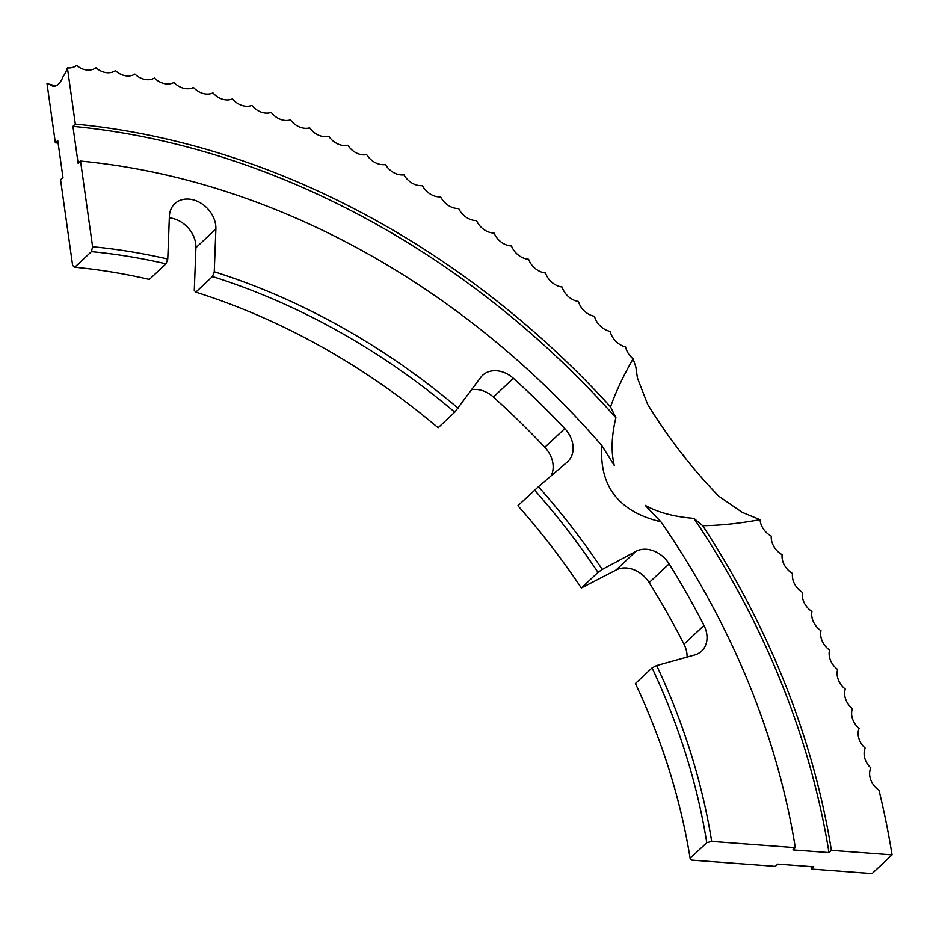 <?xml version="1.0" encoding="UTF-8"?>
<svg xmlns="http://www.w3.org/2000/svg" width="939" height="939" viewBox="0 0 939 939"><rect width="100%" height="100%" fill="white"/><g stroke="black" fill="none" stroke-linecap="round" stroke-linejoin="round"><path stroke-width="1.41" d="M711.68 841.403L706.774 842.706L690.118 858.316A609.986 480.674 -133.1 0 0 635.41 683.533L652.077 667.934L656.654 665.563A613.672 483.573 -133.1 0 1 711.68 841.403L795.31 847.647L792.903 849.901L828.973 852.589L831.379 850.335A749.439 590.572 46.9 0 0 702.701 525.699C720.025 525.5 739.134 523.493 760.038 519.666L742.197 512.33L718.969 496.344C692.524 469.23 668.768 438.572 647.664 404.38L637.417 378.006L635.832 366.938L633.109 358.827C623.355 375.823 615.831 391.833 610.538 406.845A749.439 590.572 46.9 0 0 75.331 124.112L67.408 67.913A22.231 10.212 95.4 0 1 63.206 76.282A22.231 10.212 -84.6 0 1 58.394 84.158A22.231 10.212 -84.6 0 1 53.464 86.212A22.231 10.212 -84.6 0 1 49.802 84.228L55.342 86.012M169.325 217.848A26.034 20.517 46.9 0 1 195.617 243.084A26.034 20.517 46.9 0 1 195.911 247.72L194.279 290.468L195.817 292.146L212.472 276.536L214.256 271.758L215.876 229.01A26.034 20.517 46.9 0 0 215.583 224.362A26.034 20.517 46.9 0 0 198.798 201.967A26.034 20.517 46.9 0 0 174.83 203.657A26.034 20.517 46.9 0 0 169.384 216.299L167.764 259.047L165.992 263.824A609.986 480.674 46.9 0 0 91.423 251.629L92.609 246.746L80.531 161.062A708.534 558.329 -133.1 0 1 601.817 445.567C599.176 486.355 618.871 511.767 660.903 521.779A708.534 558.329 -133.1 0 1 795.31 847.647M538.446 486.695A613.672 483.573 -133.1 0 1 602.251 569.421L598.002 572.367L581.347 587.978A609.986 480.674 -133.1 0 0 517.917 505.745L538.446 486.695L567.133 462.176A26.034 20.517 46.9 0 0 567.672 461.683A26.034 20.517 46.9 0 0 572.825 444.393A26.034 20.517 46.9 0 0 564.785 428.595A688.087 542.226 46.9 0 0 513.375 378.323A26.034 20.517 46.9 0 0 482.599 375.318A26.034 20.517 46.9 0 0 480.604 377.584L454.781 412.139A609.986 480.674 46.9 0 0 212.472 276.536M551.099 475.873A26.034 20.517 46.9 0 0 552.86 463.115A26.034 20.517 46.9 0 0 544.82 447.304A688.087 542.226 46.9 0 0 493.398 397.044A26.034 20.517 46.9 0 0 471.754 389.673M656.654 665.563L694.555 654.999A26.034 20.517 46.9 0 0 701.586 651.091A26.034 20.517 46.9 0 0 706.738 633.802A26.034 20.517 46.9 0 0 703.968 625.444A688.087 542.226 46.9 0 0 669.12 563.858A26.034 20.517 46.9 0 0 635.914 551.357L602.251 569.421M687.066 657.089A26.034 20.517 46.9 0 0 686.773 652.511A26.034 20.517 46.9 0 0 683.991 644.154A688.087 542.226 46.9 0 0 649.154 582.579A26.034 20.517 46.9 0 0 615.949 570.079L581.347 587.978M690.118 858.316L691.714 860.112L775.332 866.357L777.738 864.103L813.808 866.791L811.402 869.044L872.073 873.575L892.05 854.866A818.268 644.8 46.9 0 0 878.974 790.18A17.712 13.956 46.9 0 1 870.84 767.938A17.712 13.956 46.9 0 1 865.195 748.148A17.712 13.956 46.9 0 1 859.044 728.394A17.712 13.956 46.9 0 1 852.401 708.699A17.712 13.956 46.9 0 1 845.264 689.073A17.712 13.956 46.9 0 1 837.647 669.519A17.712 13.956 46.9 0 1 829.56 650.07A17.712 13.956 46.9 0 1 820.991 630.726A17.712 13.956 46.9 0 1 811.953 611.5A17.712 13.956 46.9 0 1 802.458 592.403A17.712 13.956 46.9 0 1 792.504 573.471A17.712 13.956 46.9 0 1 782.105 554.691A17.712 13.956 46.9 0 1 771.271 536.099A17.712 13.956 46.9 0 1 760.038 519.666M831.379 850.335L892.05 854.866M58.124 143.092A749.439 590.572 46.9 0 0 55.354 142.822L57.76 140.568L62.972 177.53L60.566 179.783L72.632 265.455L74.756 267.239L91.423 251.629M601.817 445.567L614.247 465.415C610.96 451.706 611.512 435.802 615.902 417.714A749.439 590.572 46.9 0 0 72.925 126.366L78.125 163.327L80.531 161.062M72.925 126.366L75.331 124.112M55.354 142.822L46.95 83.148A19.25 8.838 -84.6 0 0 49.802 84.228M811.402 869.044A749.439 590.572 46.9 0 0 811.003 866.58M92.609 246.746A613.672 483.573 -133.1 0 1 167.764 259.047M214.256 271.758A613.672 483.573 -133.1 0 1 458.173 408.23M195.817 292.146A609.986 480.674 -133.1 0 1 438.126 427.75L454.781 412.139M74.756 267.239A609.986 480.674 -133.1 0 1 149.336 279.423L165.992 263.824M598.002 572.367A609.986 480.674 46.9 0 0 534.573 490.135M670.387 438.29L671.021 439.123M682.853 454.429L684.848 457M706.774 842.706A609.986 480.674 46.9 0 0 652.077 667.934M67.408 67.913A17.712 13.956 46.9 0 0 76.587 65.425A17.712 13.956 46.9 0 0 95.978 67.784A17.712 13.956 46.9 0 0 115.427 70.671A17.712 13.956 46.9 0 0 134.911 74.087A17.712 13.956 46.9 0 0 154.419 78.019A17.712 13.956 46.9 0 0 173.938 82.468A17.712 13.956 46.9 0 0 193.446 87.433A17.712 13.956 46.9 0 0 212.953 92.914A17.712 13.956 46.9 0 0 232.426 98.912A17.712 13.956 46.9 0 0 251.852 105.403A17.712 13.956 46.9 0 0 271.218 112.387A17.712 13.956 46.9 0 0 290.515 119.875A17.712 13.956 46.9 0 0 309.717 127.857A17.712 13.956 46.9 0 0 328.838 136.308A17.712 13.956 46.9 0 0 347.829 145.252A17.712 13.956 46.9 0 0 366.703 154.653A17.712 13.956 46.9 0 0 385.424 164.525A17.712 13.956 46.9 0 0 404.005 174.854A17.712 13.956 46.9 0 0 422.409 185.629A17.712 13.956 46.9 0 0 440.637 196.85A17.712 13.956 46.9 0 0 458.666 208.505A17.712 13.956 46.9 0 0 476.496 220.583A17.712 13.956 46.9 0 0 494.102 233.072A17.712 13.956 46.9 0 0 511.473 245.971A17.712 13.956 46.9 0 0 528.598 259.27A17.712 13.956 46.9 0 0 545.477 272.967A17.712 13.956 46.9 0 0 562.085 287.029A17.712 13.956 46.9 0 0 578.401 301.466A17.712 13.956 46.9 0 0 594.434 316.267A17.712 13.956 46.9 0 0 610.162 331.408A17.712 13.956 46.9 0 0 625.574 346.89A17.712 13.956 46.9 0 0 633.109 358.827M610.538 406.845L615.902 417.714M828.973 852.589A749.439 590.572 46.9 0 0 693.933 518.375L702.701 525.699M693.933 518.375C674.319 516.814 658.075 512.483 645.222 505.37L660.903 521.779M544.82 447.304L564.785 428.595M683.991 644.154L703.968 625.444M615.949 570.079L635.914 551.357M649.154 582.579L669.12 563.858M493.398 397.044L513.375 378.323M195.911 247.72L215.876 229.01"/></g></svg>
